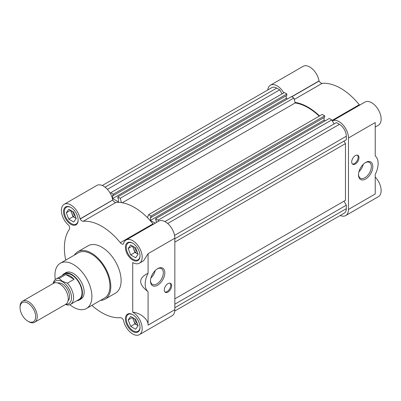<?xml version="1.0" encoding="UTF-8"?>
<svg xmlns="http://www.w3.org/2000/svg" width="401" height="401" viewBox="0 0 401 401"><rect width="100%" height="100%" fill="white"/><g stroke="black" fill="none" stroke-linecap="round" stroke-linejoin="round"><path stroke-width="0.6" d="M62.27 275.447A15.193 8.772 60 0 1 64.095 273.688L65.814 272.695A15.193 8.772 60 0 1 73.413 273.452A15.193 8.772 60 0 1 83.338 286.84A15.193 8.772 60 0 1 81.007 299.016L79.288 300.008A15.193 8.772 60 0 1 76.857 300.71M86.481 308.489L104.531 298.068A26.135 15.088 -120 0 0 108.536 277.126A26.135 15.088 -120 0 0 91.463 254.094A26.135 15.088 -120 0 0 78.395 252.8L60.345 263.221A26.135 15.088 60 0 1 73.413 264.515A26.135 15.088 60 0 1 90.486 287.547A26.135 15.088 60 0 1 86.481 308.489A26.135 15.088 60 0 1 73.413 307.196A26.135 15.088 60 0 1 69.799 304.7M105.137 299.121L115.453 293.166A27.353 15.789 -120 0 0 119.643 271.251A27.353 15.789 -120 0 0 101.779 247.146A27.353 15.789 -120 0 0 88.1 245.793L77.784 251.748A27.353 15.789 60 0 1 91.463 253.101A27.353 15.789 60 0 1 109.328 277.206A27.353 15.789 60 0 1 105.137 299.121A27.353 15.789 60 0 1 100.496 300.399M126.034 240.034A13.373 7.719 60 0 1 139.408 247.753A13.373 7.719 60 0 1 139.408 263.196L143.583 260.78L148.084 253.663L174.841 238.214A13.373 7.719 60 0 0 169.001 224.76A13.373 7.719 60 0 0 158.696 221.177L126.034 240.034A13.373 7.719 60 0 0 123.483 243.943L123.418 244.003A3.649 2.105 60 0 1 121.598 243.823A3.649 2.105 60 0 1 120.315 242.69L152.981 223.833A3.649 2.105 -120 0 0 153.362 224.259M112.796 200.154A3.649 2.105 -120 0 0 114.621 202.079A3.649 2.105 -120 0 0 115.899 202.425L83.238 221.282A3.649 2.105 60 0 1 81.959 220.936A3.649 2.105 60 0 1 80.135 219.011L112.756 200.079L80.135 219.011M174.841 238.214L174.841 309.677L148.084 325.126C148.771 319.813 140.32 312.685 132.721 312.158A13.373 7.719 60 0 1 141.458 323.943A13.373 7.719 60 0 1 139.408 334.655A13.373 7.719 60 0 1 132.721 333.993A13.373 7.719 60 0 1 123.483 320.083L123.418 319.948A3.649 2.105 60 0 0 120.315 317.677A52.877 30.531 60 0 1 101.779 312.655A52.877 30.531 60 0 1 91.859 305.382M164.806 272.79A10.125 5.845 120 0 0 157.648 268.655A10.125 5.845 120 0 0 150.485 281.056A10.125 5.845 120 0 0 157.648 285.191A10.125 5.845 120 0 0 164.806 272.79M150.495 280.615A9.088 5.248 120 0 0 152.37 284.369A9.088 5.248 120 0 0 156.911 283.918A9.088 5.248 120 0 0 163.337 272.79A9.088 5.248 120 0 0 161.453 268.63A9.088 5.248 120 0 0 157.267 268.886M164.986 292.003A5.168 2.982 120 0 0 167.102 291.562A5.168 2.982 120 0 0 170.35 287.407A5.168 2.982 120 0 0 170.079 283.181M167.964 283.622A5.168 2.982 120 0 0 164.585 288.174A5.168 2.982 120 0 0 165.377 292.314A5.168 2.982 120 0 0 167.964 292.058A5.168 2.982 120 0 0 171.337 287.507A5.168 2.982 120 0 0 170.545 283.367A5.168 2.982 120 0 0 167.964 283.622M70.832 207.447A10.331 5.965 -120 0 0 65.664 206.936A10.331 5.965 -120 0 0 64.085 215.217A10.331 5.965 -120 0 0 70.832 224.319A10.331 5.965 -120 0 0 76 224.831A10.331 5.965 -120 0 0 77.583 216.55A10.331 5.965 -120 0 0 70.832 207.447M132.721 314.64A10.331 5.965 -120 0 0 127.553 314.128A10.331 5.965 -120 0 0 125.969 322.409A10.331 5.965 -120 0 0 132.721 331.512A10.331 5.965 -120 0 0 137.889 332.023A10.331 5.965 -120 0 0 139.473 323.747A10.331 5.965 -120 0 0 132.721 314.64M132.721 243.176A10.331 5.965 -120 0 0 127.553 242.665A10.331 5.965 -120 0 0 125.969 250.946A10.331 5.965 -120 0 0 132.721 260.048A10.331 5.965 -120 0 0 137.889 260.565A10.331 5.965 -120 0 0 139.473 252.284A10.331 5.965 -120 0 0 132.721 243.176M78.135 219.848A9.724 5.614 60 0 1 76.125 224.059A9.724 5.614 60 0 1 71.263 223.578A9.724 5.614 60 0 1 64.907 215.006A9.724 5.614 60 0 1 66.401 207.212A9.724 5.614 60 0 1 71.052 207.578M140.024 327.041A9.724 5.614 60 0 1 138.014 331.251A9.724 5.614 60 0 1 133.152 330.77A9.724 5.614 60 0 1 126.796 322.198A9.724 5.614 60 0 1 128.29 314.404A9.724 5.614 60 0 1 132.937 314.77M140.024 255.577A9.724 5.614 60 0 1 138.014 259.788A9.724 5.614 60 0 1 133.152 259.307A9.724 5.614 60 0 1 126.796 250.735A9.724 5.614 60 0 1 128.29 242.946A9.724 5.614 60 0 1 132.937 243.307M71.263 210.67A6.08 3.509 -120 0 0 71.839 213.487A6.08 3.509 -120 0 0 75.558 218.119L73.077 216.685L68.782 219.167L73.744 222.029L76.225 218.5L73.744 212.104L68.782 209.242L66.3 212.771L68.782 219.167M72.726 211.517A5.093 2.937 -120 0 0 75.353 216.249M133.152 317.868A6.08 3.509 -120 0 0 133.728 320.68A6.08 3.509 -120 0 0 137.448 325.311L134.967 323.878L130.671 326.359L135.633 329.226L138.114 325.692L135.633 319.296L130.671 316.434L128.19 319.963L130.671 326.359M134.616 318.71A5.093 2.937 -120 0 0 137.242 323.447M133.152 246.404A6.08 3.509 -120 0 0 133.728 249.216A6.08 3.509 -120 0 0 137.448 253.848L134.967 252.414L130.671 254.896L135.633 257.763L138.114 254.229L135.633 247.838L130.671 244.971L128.19 248.5L130.671 254.896M134.616 247.247A5.093 2.937 -120 0 0 137.242 251.983M55.288 279.562A26.135 15.088 60 0 1 60.345 263.221M74.36 255.131A27.353 15.789 60 0 1 77.784 251.748M174.841 309.677A13.373 7.719 60 0 1 172.069 315.798L139.408 334.655M65.724 260.114A52.877 30.531 60 0 1 69.308 229.327A3.649 2.105 60 0 0 68.892 225.502L68.807 225.377A13.373 7.719 60 0 1 61.759 213.713A13.373 7.719 60 0 1 64.145 204.304L96.811 185.447A13.373 7.719 60 0 1 106.15 188.079A13.373 7.719 60 0 1 112.731 200.019L112.756 200.079M115.899 202.425A52.877 30.531 60 0 1 152.981 223.833M139.408 263.196A13.373 7.719 60 0 1 132.721 262.53L132.721 312.158M83.238 221.282A52.877 30.531 60 0 1 120.315 242.69M64.145 204.304A13.373 7.719 60 0 1 73.488 206.936A13.373 7.719 60 0 1 80.07 218.876L80.09 218.936M148.084 325.126L148.084 291.672A17.624 10.175 -60 0 1 148.084 273.216L148.084 253.663M148.084 273.216C138.21 278.053 138.21 284.204 148.084 291.672M150.916 277.983A9.088 5.248 120 0 0 155.202 270.565M76.225 218.5L75.558 218.119A6.08 3.509 -120 0 0 76.195 218.43M73.077 216.685L70.596 210.289L66.3 212.771M138.114 325.692L137.448 325.311A6.08 3.509 -120 0 0 138.084 325.622M134.967 323.878L132.485 317.482L128.19 319.963M138.114 254.229L137.448 253.848A6.08 3.509 -120 0 0 138.084 254.159M134.967 252.414L132.485 246.019L128.19 248.5M121.423 202.63L120.255 198.264L117.829 196.866L291.457 96.621L293.888 98.019L295.196 102.942A52.27 30.18 60 0 1 308.068 107.699A52.27 30.18 60 0 1 319.236 116.14M295.196 102.942L122.28 202.776M156.275 222.575L156.275 220.45L155.648 220.089L155.648 218.7L158.139 220.139L158.731 221.157M147.458 217.663L148.621 214.64L151.052 216.044L151.052 217.432L150.425 217.076L150.425 220.4L155.237 223.177M117.829 196.866L117.829 198.254L118.45 198.615L118.45 201.939L112.606 198.565L286.239 98.32L287.377 98.977M110.15 193.112L110.736 192.771L113.232 194.209L113.232 195.598L112.606 195.237L112.606 198.565M102.29 185.503L271.833 87.613A9.724 5.614 60 0 1 276.695 88.095L279.728 89.844L282.048 93.864M110.736 192.771L284.369 92.526L286.86 93.964L286.86 95.353L113.232 195.598M286.239 95.714L286.239 98.32M148.621 214.64L322.254 114.4L324.68 115.799L324.68 117.192L151.052 217.432M324.058 117.548L324.058 120.155L325.196 120.811M155.648 218.7L329.281 118.455L331.772 119.894L334.093 123.914M164.921 221.583L336.414 122.576L339.441 124.325A9.724 5.614 60 0 1 346.319 136.235L346.319 139.733L174.841 238.735L343.998 141.072L345.462 143.603L345.462 200.325L174.841 298.835L343.998 201.172L346.319 205.192L346.319 208.69A9.724 5.614 60 0 1 344.304 213.142L174.761 311.026M174.841 304.194L346.319 205.192M174.841 242.114L345.462 143.603M158.139 220.139L331.772 119.894M150.425 220.4L324.058 120.155M324.68 115.799L151.052 216.044M120.255 198.264L293.888 98.019M286.86 93.964L113.232 194.209M107.403 189.337L279.728 89.844M375.226 127.047L378.364 125.232A13.373 7.719 -120 0 0 380.414 114.521A13.373 7.719 -120 0 0 371.677 102.736A13.373 7.719 -120 0 0 364.99 102.075L332.359 120.912A13.373 7.719 60 0 1 339.015 121.593A13.373 7.719 60 0 1 348.469 137.969L348.469 209.432A13.373 7.719 60 0 1 345.697 215.553A13.373 7.719 60 0 1 340.218 215.497M295.051 102.39A52.877 30.531 60 0 1 308.068 107.202A52.877 30.531 60 0 1 319.577 115.944M332.083 120.43L359.271 104.731A52.877 30.531 -120 0 0 340.735 88.345A52.877 30.531 -120 0 0 322.193 83.323L294.269 99.443M267.748 89.974A13.373 7.719 60 0 1 270.439 85.202A13.373 7.719 60 0 1 277.126 85.864A13.373 7.719 60 0 1 283.778 92.867M291.642 96.726L319.026 80.917A13.373 7.719 -120 0 0 309.788 67.007A13.373 7.719 -120 0 0 303.101 66.345L270.439 85.202M365.662 162.455L365.662 162.455A10.125 5.845 120 0 0 358.499 174.861A10.125 5.845 120 0 0 365.662 178.991A10.125 5.845 120 0 0 372.82 166.59A10.125 5.845 120 0 0 365.662 162.455L365.662 162.455M358.509 174.415A9.088 5.248 120 0 0 360.379 178.169A9.088 5.248 120 0 0 364.925 177.718A9.088 5.248 120 0 0 370.86 169.713A9.088 5.248 120 0 0 369.466 162.43A9.088 5.248 120 0 0 365.281 162.686M352.369 163.969A5.168 2.982 120 0 0 354.484 163.528A5.168 2.982 120 0 0 357.732 159.367A5.168 2.982 120 0 0 357.461 155.147M355.346 155.588A5.168 2.982 120 0 0 351.968 160.139A5.168 2.982 120 0 0 352.76 164.28A5.168 2.982 120 0 0 355.346 164.024A5.168 2.982 120 0 0 358.72 159.473A5.168 2.982 120 0 0 357.928 155.332A5.168 2.982 120 0 0 355.346 155.588M349.416 111.067A27.353 15.789 -120 0 0 348.975 110.676M345.978 113.052A27.353 15.789 -120 0 0 345.537 112.661M345.697 215.553L378.364 196.696A13.373 7.719 -120 0 0 375.226 177.041M348.469 137.969L375.226 122.526L375.226 155.974A17.624 10.175 -60 0 1 375.226 174.43L375.226 193.989L348.469 209.432M359.271 104.731A3.649 2.105 -120 0 0 359.652 105.157M319.026 80.917L319.091 81.052A3.649 2.105 -120 0 0 322.193 83.323M358.93 171.783A9.088 5.248 120 0 0 363.211 164.365M64.095 273.688A15.193 8.772 60 0 1 71.694 274.444A15.193 8.772 60 0 1 81.619 287.833A15.193 8.772 60 0 1 79.288 300.008M70.561 304.344L78.987 299.482A14.586 8.421 -120 0 0 81.223 287.793A14.586 8.421 -120 0 0 71.694 274.941A14.586 8.421 -120 0 0 64.401 274.214L55.975 279.081A14.586 8.421 60 0 1 59.147 278.414L65.849 274.545A14.586 8.421 60 0 1 69.974 275.933A14.586 8.421 60 0 1 74.095 279.302L67.393 283.176A14.586 8.421 60 0 1 70.561 304.344A14.586 8.421 60 0 1 67.393 305.011L65.488 304.469M53.679 283.216A13.128 7.579 60 0 1 62.235 281.587A13.128 7.579 60 0 1 71.338 295.442A13.128 7.579 60 0 1 65.834 304.269M67.393 283.176L62.411 281.291L59.147 278.414M68.055 300.77A10.331 5.965 -120 0 0 68.782 292.339A10.331 5.965 -120 0 0 62.235 283.873A10.331 5.965 -120 0 0 57.814 283.041M34.722 322.229L65.734 304.324A12.155 7.018 -120 0 0 67.599 294.585A12.155 7.018 -120 0 0 59.659 283.873A12.155 7.018 -120 0 0 53.579 283.271L22.566 301.176A12.155 7.018 60 0 1 28.646 301.778A12.155 7.018 60 0 1 36.586 312.489A12.155 7.018 60 0 1 34.722 322.229A12.155 7.018 60 0 1 28.646 321.627L27.854 321.171A11.038 6.371 60 0 1 20.05 307.652A11.038 6.371 60 0 1 27.854 303.146A11.038 6.371 60 0 1 35.659 316.665A11.038 6.371 60 0 1 27.854 321.171L28.646 321.627M53.158 283.512A14.586 8.421 60 0 1 55.975 279.081M65.849 274.545L74.095 279.302M20.05 307.652L20.05 306.74A12.155 7.018 60 0 1 22.566 301.176M80.07 218.876L112.731 200.019M346.319 208.69L174.841 307.692M174.555 235.402L346.319 136.235M339.441 124.325L167.678 223.492M105.082 187.177L276.695 88.095M291.793 96.811L319.091 81.052M291.707 96.761L319.046 80.977M76.125 224.059L77.438 223.297M138.014 331.251L139.327 330.489M138.014 259.788L139.327 259.026M66.401 207.212L67.714 206.455M128.29 314.404L129.603 313.647M128.29 242.946L129.603 242.184"/></g></svg>
